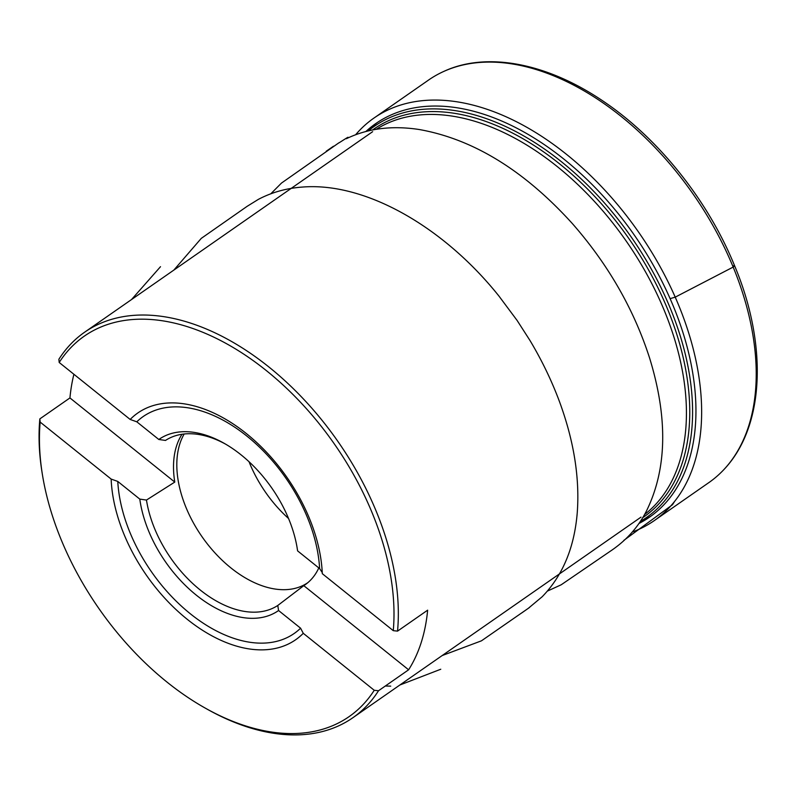 <?xml version="1.0" encoding="UTF-8"?>
<svg xmlns="http://www.w3.org/2000/svg" width="797" height="797" viewBox="0 0 797 797"><rect width="100%" height="100%" fill="white"/><g stroke="black" fill="none" stroke-linecap="round" stroke-linejoin="round"><path stroke-width="1.2" d="M355.641 134.723A245.267 152.008 55.2 0 1 374.979 117.358A245.267 152.008 55.2 0 1 678.596 305.072A245.267 152.008 55.2 0 1 655.244 519.933A245.267 152.008 55.2 0 1 632.23 532.047M374.929 117.398L427.501 80.796A245.267 152.018 55.2 0 1 444.128 71.272A245.267 152.018 55.2 0 1 733.17 267.075A245.267 152.018 55.2 0 1 722.471 471.067A245.267 152.018 55.2 0 1 707.766 483.361L655.194 519.963M249.033 461.732A98.25 60.901 -124.8 0 0 249.66 463.286A98.25 60.901 -124.8 0 0 288.564 518.518M130.17 419.451A138.14 85.618 -124.8 0 1 191.569 405.265A138.14 85.618 -124.8 0 1 322.297 573.681L393.27 630.656A231.768 143.639 -124.8 0 0 266.407 370.655A231.768 143.639 -124.8 0 0 59.197 362.476L130.17 419.451L136.805 421.812A132.153 81.902 55.2 0 1 247.03 436.208A132.153 81.902 55.2 0 1 319.617 568.57L322.247 572.545M42.221 473.488A234.836 145.542 55.2 0 1 42.062 472.452A234.836 145.542 55.2 0 1 39.85 418.883L40.169 422.101A231.768 143.639 -124.8 0 0 42.39 474.514A231.768 143.639 -124.8 0 0 204.849 707.875A231.768 143.639 -124.8 0 0 374.241 690.282L378.515 690.75A234.836 145.542 55.2 0 1 352.872 717.728A234.836 145.542 55.2 0 1 206.672 708.902A234.836 145.542 55.2 0 1 205.756 708.384M40.169 422.101L111.152 479.077A138.14 85.618 -124.8 0 0 187.106 619.199A138.14 85.618 -124.8 0 0 303.268 633.306L374.241 690.282M59.197 362.476L58.878 359.258A234.836 145.542 55.2 0 1 84.522 332.279A234.836 145.542 55.2 0 1 376.234 511.315A234.836 145.542 55.2 0 1 397.544 631.124L427.64 610.173A234.836 145.542 55.2 0 1 408.612 669.799L378.515 690.75M39.85 418.883L69.937 397.932A234.836 145.542 55.2 0 1 73.902 374.281M393.27 630.656L397.544 631.124M307.821 582.677A98.25 60.901 55.2 0 1 210.139 547.37A98.25 60.901 55.2 0 1 184.177 433.996M318.81 567.912A98.42 61 55.2 0 1 306.317 583.882A98.42 61 55.2 0 1 303.787 585.656L277.784 605.471L278.571 610.522A104.397 64.706 55.2 0 1 196.311 595.15A104.397 64.706 55.2 0 1 139.794 499.111L146.469 500.058A99.814 61.867 -124.8 0 0 200.246 590.019A99.814 61.867 -124.8 0 0 277.784 605.471M146.469 500.058L174.772 482.085A98.42 61 55.2 0 1 182.015 434.265M166.424 439.844L165.497 440.432L158.822 439.486A104.397 64.706 55.2 0 1 224.047 443.252A104.397 64.706 55.2 0 1 297.221 548.366A104.397 64.706 55.2 0 1 297.6 550.886L297.032 547.24M225.412 444.039A99.814 61.867 -124.8 0 0 165.965 440.133A99.814 61.867 -124.8 0 0 165.497 440.432M139.794 499.111L117.777 481.438L111.152 479.077M303.268 633.306L300.589 628.195L278.571 610.522M319.617 568.57L297.6 550.886M158.822 439.486L136.805 421.812M303.787 585.656L408.612 669.799M69.937 397.932L174.772 482.085M670.147 298.626L675.218 297.151L733.17 267.075L734.605 265.8L732.662 265.839M674.601 501.443L672.499 504.72L623.832 540.376M644.504 514.573A234.836 145.542 -124.8 0 0 664.369 310.72A234.836 145.542 -124.8 0 0 376.254 129.303M300.589 628.195A132.153 81.902 55.2 0 1 190.363 613.8A132.153 81.902 55.2 0 1 117.777 481.438M365.903 131.485A239.708 148.561 55.2 0 1 377.38 122.479A239.708 148.561 55.2 0 1 634.571 235.474A239.708 148.561 55.2 0 1 651.279 515.898A239.708 148.561 55.2 0 1 638.865 523.529M640.25 521.487A238.273 147.674 -124.8 0 0 670.197 308.06A238.273 147.674 -124.8 0 0 368.304 130.887M372.657 129.941A236.271 146.439 55.2 0 1 667.567 309.077A236.271 146.439 55.2 0 1 642.581 517.761M722.471 471.067C765.768 427.232 767.391 343.228 734.386 265.252C708.254 201.203 659.767 140.023 605.65 102.863C546.792 62.056 485.981 51.815 444.128 71.272M521.766 612.923L529.487 607.493M390.719 686.147L385.33 686.008M368.393 685.589L369.011 686.087M131.535 299.542L160.506 266.686M440.761 669.241L399.885 685.002M173.836 270.103L201.262 238.383L247.2 206.284L258.387 199.36C271.907 192.246 286.741 188.142 302.91 187.026C365.385 182.174 443.57 226.717 498.952 296.076L517.114 320.454L530.025 340.558C541.771 360.204 551.494 380.318 559.215 400.911C573.85 440.442 579.857 477.772 577.237 512.899C574.318 547.788 562.632 575.743 542.169 596.754L528.291 608.34L481.448 640.828L442.176 655.552M326.232 151.231L333.495 146.22M613.77 548.814L611.847 550.169M270.791 193.81L281.5 183.061L338.914 142.793C336.892 144.426 353.21 133.448 346.326 138.728C367.686 128.407 392.004 125.338 419.262 129.522C473.279 139.146 524.316 170.508 572.376 223.598C608.101 264.325 633.854 309.166 649.625 358.122C667.936 417.758 667.029 468.437 646.875 510.15C638.945 526.1 627.388 539.36 612.206 549.91L561.188 584.789L547.37 591.105M372.657 131.674L84.522 332.279M641.007 517.133L352.872 717.728M204.849 707.875L206.672 708.902M42.39 474.514L42.062 472.452M377.38 122.479L365.823 131.505M651.279 515.898L638.825 523.589"/></g></svg>

